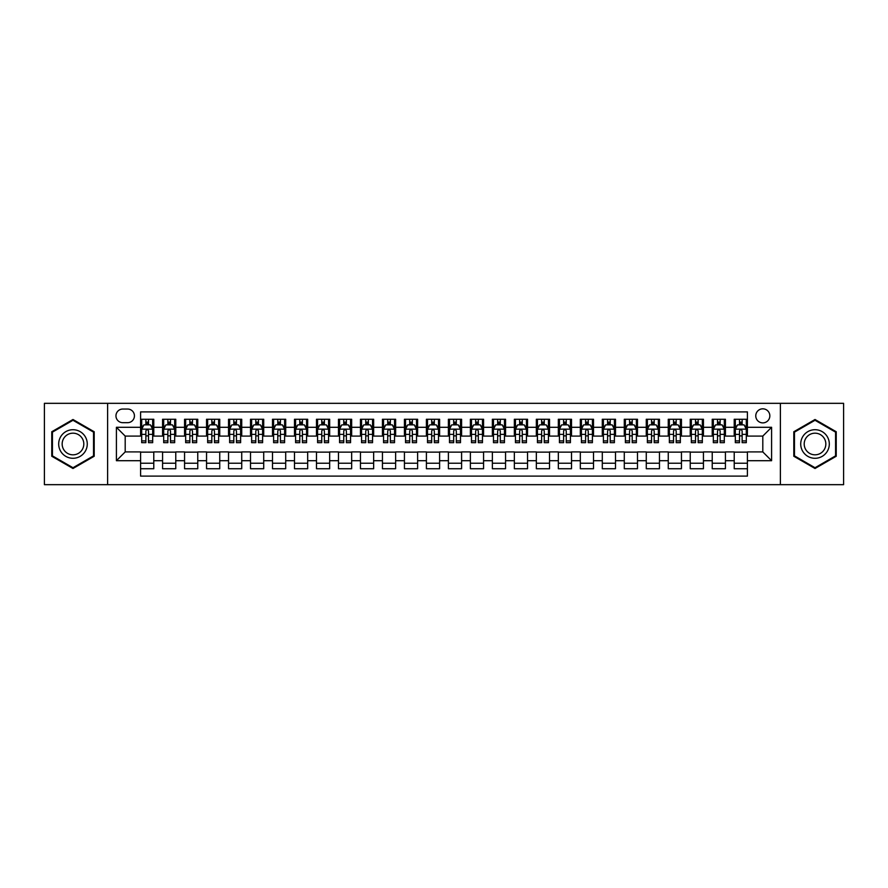 <?xml version="1.0" encoding="UTF-8"?>
<svg xmlns="http://www.w3.org/2000/svg" width="888" height="888" viewBox="0 0 888 888"><rect width="100%" height="100%" fill="white"/><g stroke="black" fill="none" stroke-linecap="round" stroke-linejoin="round"><path stroke-width="1.33" d="M762.803 408.824A7.037 7.037 0 0 0 755.766 415.862A7.037 7.037 0 0 0 762.803 422.888A7.037 7.037 0 0 0 769.841 415.862A7.037 7.037 0 0 0 762.803 408.824M780.385 484.67L843.6 484.67L843.6 403.33L780.385 403.33L780.385 484.67L107.615 484.67L107.615 403.33L44.4 403.33L44.4 484.67L107.615 484.67M747.407 419.269L734.221 419.269L734.221 427.295L725.429 427.295L725.429 436.086L734.221 436.086L734.221 427.295M725.429 427.295L725.429 419.269L712.231 419.269L712.231 427.295L703.44 427.295L703.44 436.086L712.231 436.086L712.231 427.295M703.44 427.295L703.44 419.269L690.242 419.269L690.242 427.295L681.451 427.295L681.451 436.086L690.242 436.086L690.242 427.295M681.451 427.295L681.451 419.269L668.264 419.269L668.264 427.295L659.462 427.295L659.462 436.086L668.264 436.086L668.264 427.295M659.462 427.295L659.462 419.269L646.275 419.269L646.275 427.295L637.484 427.295L637.484 436.086L646.275 436.086L646.275 427.295M637.484 427.295L637.484 419.269L624.286 419.269L624.286 427.295L615.495 427.295L615.495 436.086L624.286 436.086L624.286 427.295M615.495 427.295L615.495 419.269L602.297 419.269L602.297 427.295L593.506 427.295L593.506 436.086L602.297 436.086L602.297 427.295M593.506 427.295L593.506 419.269L580.319 419.269L580.319 427.295L571.517 427.295L571.517 436.086L580.319 436.086L580.319 427.295M571.517 427.295L571.517 419.269L558.33 419.269L558.33 427.295L549.539 427.295L549.539 436.086L558.33 436.086L558.33 427.295M549.539 427.295L549.539 419.269L536.341 419.269L536.341 427.295L527.55 427.295L527.55 436.086L536.341 436.086L536.341 427.295M527.55 427.295L527.55 419.269L514.352 419.269L514.352 427.295L505.561 427.295L505.561 436.086L514.352 436.086L514.352 427.295M505.561 427.295L505.561 419.269L492.374 419.269L492.374 427.295L483.572 427.295L483.572 436.086L492.374 436.086L492.374 427.295M483.572 427.295L483.572 419.269L470.385 419.269L470.385 427.295L461.594 427.295L461.594 436.086L470.385 436.086L470.385 427.295M461.594 427.295L461.594 419.269L448.396 419.269L448.396 427.295L439.604 427.295L439.604 436.086L448.396 436.086L448.396 427.295M439.604 427.295L439.604 419.269L426.406 419.269L426.406 427.295L417.615 427.295L417.615 436.086L426.406 436.086L426.406 427.295M417.615 427.295L417.615 419.269L404.429 419.269L404.429 427.295L395.626 427.295L395.626 436.086L404.429 436.086L404.429 427.295M395.626 427.295L395.626 419.269L382.439 419.269L382.439 427.295L373.648 427.295L373.648 436.086L382.439 436.086L382.439 427.295M373.648 427.295L373.648 419.269L360.45 419.269L360.45 427.295L351.659 427.295L351.659 436.086L360.45 436.086L360.45 427.295M351.659 427.295L351.659 419.269L338.461 419.269L338.461 427.295L329.67 427.295L329.67 436.086L338.461 436.086L338.461 427.295M329.67 427.295L329.67 419.269L316.483 419.269L316.483 427.295L307.681 427.295L307.681 436.086L316.483 436.086L316.483 427.295M307.681 427.295L307.681 419.269L294.494 419.269L294.494 427.295L285.703 427.295L285.703 436.086L294.494 436.086L294.494 427.295M285.703 427.295L285.703 419.269L272.505 419.269L272.505 427.295L263.714 427.295L263.714 436.086L272.505 436.086L272.505 427.295M263.714 427.295L263.714 419.269L250.516 419.269L250.516 427.295L241.725 427.295L241.725 436.086L250.516 436.086L250.516 427.295M241.725 427.295L241.725 419.269L228.538 419.269L228.538 427.295L219.736 427.295L219.736 436.086L228.538 436.086L228.538 427.295M219.736 427.295L219.736 419.269L206.549 419.269L206.549 427.295L197.758 427.295L197.758 436.086L206.549 436.086L206.549 427.295M197.758 427.295L197.758 419.269L184.56 419.269L184.56 427.295L175.769 427.295L175.769 436.086L184.56 436.086L184.56 427.295M175.769 427.295L175.769 419.269L162.571 419.269L162.571 436.086L153.779 436.086L153.779 419.269L140.593 419.269M140.593 468.731L153.779 468.731L153.779 451.914L162.571 451.914L162.571 468.731L175.769 468.731L175.769 451.914L184.56 451.914L184.56 460.706L175.769 460.706M184.56 460.706L184.56 468.731L197.758 468.731L197.758 451.914L206.549 451.914L206.549 460.706L197.758 460.706M206.549 460.706L206.549 468.731L219.736 468.731L219.736 451.914L228.538 451.914L228.538 460.706L219.736 460.706M228.538 460.706L228.538 468.731L241.725 468.731L241.725 451.914L250.516 451.914L250.516 460.706L241.725 460.706M250.516 460.706L250.516 468.731L263.714 468.731L263.714 451.914L272.505 451.914L272.505 460.706L263.714 460.706M272.505 460.706L272.505 468.731L285.703 468.731L285.703 451.914L294.494 451.914L294.494 460.706L285.703 460.706M294.494 460.706L294.494 468.731L307.681 468.731L307.681 451.914L316.483 451.914L316.483 460.706L307.681 460.706M316.483 460.706L316.483 468.731L329.67 468.731L329.67 451.914L338.461 451.914L338.461 460.706L329.67 460.706M338.461 460.706L338.461 468.731L351.659 468.731L351.659 451.914L360.45 451.914L360.45 460.706L351.659 460.706M360.45 460.706L360.45 468.731L373.648 468.731L373.648 451.914L382.439 451.914L382.439 460.706L373.648 460.706M382.439 460.706L382.439 468.731L395.626 468.731L395.626 451.914L404.429 451.914L404.429 460.706L395.626 460.706M404.429 460.706L404.429 468.731L417.615 468.731L417.615 451.914L426.406 451.914L426.406 460.706L417.615 460.706M426.406 460.706L426.406 468.731L439.604 468.731L439.604 451.914L448.396 451.914L448.396 460.706L439.604 460.706M448.396 460.706L448.396 468.731L461.594 468.731L461.594 451.914L470.385 451.914L470.385 460.706L461.594 460.706M470.385 460.706L470.385 468.731L483.572 468.731L483.572 451.914L492.374 451.914L492.374 460.706L483.572 460.706M492.374 460.706L492.374 468.731L505.561 468.731L505.561 451.914L514.352 451.914L514.352 460.706L505.561 460.706M514.352 460.706L514.352 468.731L527.55 468.731L527.55 451.914L536.341 451.914L536.341 460.706L527.55 460.706M536.341 460.706L536.341 468.731L549.539 468.731L549.539 451.914L558.33 451.914L558.33 460.706L549.539 460.706M558.33 460.706L558.33 468.731L571.517 468.731L571.517 451.914L580.319 451.914L580.319 460.706L571.517 460.706M580.319 460.706L580.319 468.731L593.506 468.731L593.506 451.914L602.297 451.914L602.297 460.706L593.506 460.706M602.297 460.706L602.297 468.731L615.495 468.731L615.495 451.914L624.286 451.914L624.286 460.706L615.495 460.706M624.286 460.706L624.286 468.731L637.484 468.731L637.484 451.914L646.275 451.914L646.275 460.706L637.484 460.706M646.275 460.706L646.275 468.731L659.462 468.731L659.462 451.914L668.264 451.914L668.264 460.706L659.462 460.706M668.264 460.706L668.264 468.731L681.451 468.731L681.451 451.914L690.242 451.914L690.242 460.706L681.451 460.706M690.242 460.706L690.242 468.731L703.44 468.731L703.44 451.914L712.231 451.914L712.231 460.706L703.44 460.706M712.231 460.706L712.231 468.731L725.429 468.731L725.429 451.914L734.221 451.914L734.221 460.706L725.429 460.706M122.777 422.677L127.617 422.677A6.815 6.815 0 0 0 134.432 415.862A6.815 6.815 0 0 0 127.617 409.046L122.777 409.046A6.815 6.815 0 0 0 115.962 415.862A6.815 6.815 0 0 0 122.777 422.677M780.385 403.33L107.615 403.33M747.407 427.295L747.407 411.899L140.593 411.899L140.593 436.086L125.197 436.086L125.197 451.914L140.593 451.914L140.593 476.101L747.407 476.101L747.407 451.914L762.803 451.914L762.803 436.086L747.407 436.086L747.407 427.295L771.594 427.295L771.594 460.706L747.407 460.706M140.593 460.706L116.406 460.706L116.406 427.295L140.593 427.295M734.221 460.706L734.221 468.731L747.407 468.731M140.593 424.764L141.692 424.764M145.865 424.764L148.507 424.764M152.681 424.764L153.779 424.764M140.593 435.864L141.692 435.864M145.865 435.864L148.507 435.864M152.681 435.864L153.779 435.864M140.593 452.136L153.779 452.136M140.593 463.236L153.779 463.236M162.571 435.864L163.681 435.864M167.854 435.864L170.496 435.864M174.67 435.864L175.769 435.864M162.571 424.764L163.681 424.764M167.854 424.764L170.496 424.764M174.67 424.764L175.769 424.764M162.571 452.136L175.769 452.136M162.571 463.236L175.769 463.236M184.56 452.136L197.758 452.136M184.56 463.236L197.758 463.236M184.56 424.764L185.659 424.764M189.843 424.764L192.474 424.764M196.659 424.764L197.758 424.764M184.56 435.864L185.659 435.864M189.843 435.864L192.474 435.864M196.659 435.864L197.758 435.864M206.549 452.136L219.736 452.136M206.549 463.236L219.736 463.236M206.549 424.764L207.648 424.764M211.821 424.764L214.463 424.764M218.637 424.764L219.736 424.764M206.549 435.864L207.648 435.864M211.821 435.864L214.463 435.864M218.637 435.864L219.736 435.864M228.538 452.136L241.725 452.136M228.538 463.236L241.725 463.236M228.538 424.764L229.637 424.764M233.81 424.764L236.452 424.764M240.626 424.764L241.725 424.764M228.538 435.864L229.637 435.864M233.81 435.864L236.452 435.864M240.626 435.864L241.725 435.864M250.516 452.136L263.714 452.136M250.516 463.236L263.714 463.236M250.516 424.764L251.626 424.764M255.8 424.764L258.441 424.764M262.615 424.764L263.714 424.764M250.516 435.864L251.626 435.864M255.8 435.864L258.441 435.864M262.615 435.864L263.714 435.864M272.505 452.136L285.703 452.136M272.505 463.236L285.703 463.236M272.505 424.764L273.604 424.764M277.789 424.764L280.419 424.764M284.604 424.764L285.703 424.764M272.505 435.864L273.604 435.864M277.789 435.864L280.419 435.864M284.604 435.864L285.703 435.864M294.494 452.136L307.681 452.136M294.494 463.236L307.681 463.236M294.494 424.764L295.593 424.764M299.767 424.764L302.408 424.764M306.582 424.764L307.681 424.764M294.494 435.864L295.593 435.864M299.767 435.864L302.408 435.864M306.582 435.864L307.681 435.864M316.483 452.136L329.67 452.136M316.483 463.236L329.67 463.236M316.483 424.764L317.582 424.764M321.756 424.764L324.398 424.764M328.571 424.764L329.67 424.764M316.483 435.864L317.582 435.864M321.756 435.864L324.398 435.864M328.571 435.864L329.67 435.864M338.461 452.136L351.659 452.136M338.461 463.236L351.659 463.236M338.461 424.764L339.56 424.764M343.745 424.764L346.387 424.764M350.56 424.764L351.659 424.764M338.461 435.864L339.56 435.864M343.745 435.864L346.387 435.864M350.56 435.864L351.659 435.864M360.45 452.136L373.648 452.136M360.45 463.236L373.648 463.236M360.45 424.764L361.549 424.764M365.734 424.764L368.365 424.764M372.549 424.764L373.648 424.764M360.45 435.864L361.549 435.864M365.734 435.864L368.365 435.864M372.549 435.864L373.648 435.864M382.439 452.136L395.626 452.136M382.439 463.236L395.626 463.236M382.439 424.764L383.538 424.764M387.712 424.764L390.354 424.764M394.527 424.764L395.626 424.764M382.439 435.864L383.538 435.864M387.712 435.864L390.354 435.864M394.527 435.864L395.626 435.864M404.429 452.136L417.615 452.136M404.429 463.236L417.615 463.236M404.429 424.764L405.527 424.764M409.701 424.764L412.343 424.764M416.516 424.764L417.615 424.764M404.429 435.864L405.527 435.864M409.701 435.864L412.343 435.864M416.516 435.864L417.615 435.864M426.406 452.136L439.604 452.136M426.406 463.236L439.604 463.236M426.406 424.764L427.505 424.764M431.69 424.764L434.321 424.764M438.506 424.764L439.604 424.764M426.406 435.864L427.505 435.864M431.69 435.864L434.321 435.864M438.506 435.864L439.604 435.864M448.396 452.136L461.594 452.136M448.396 463.236L461.594 463.236M448.396 424.764L449.495 424.764M453.679 424.764L456.31 424.764M460.495 424.764L461.594 424.764M448.396 435.864L449.495 435.864M453.679 435.864L456.31 435.864M460.495 435.864L461.594 435.864M470.385 452.136L483.572 452.136M470.385 463.236L483.572 463.236M470.385 424.764L471.484 424.764M475.657 424.764L478.299 424.764M482.473 424.764L483.572 424.764M470.385 435.864L471.484 435.864M475.657 435.864L478.299 435.864M482.473 435.864L483.572 435.864M492.374 452.136L505.561 452.136M492.374 463.236L505.561 463.236M492.374 424.764L493.473 424.764M497.646 424.764L500.288 424.764M504.462 424.764L505.561 424.764M492.374 435.864L493.473 435.864M497.646 435.864L500.288 435.864M504.462 435.864L505.561 435.864M514.352 452.136L527.55 452.136M514.352 463.236L527.55 463.236M514.352 424.764L515.451 424.764M519.635 424.764L522.266 424.764M526.451 424.764L527.55 424.764M514.352 435.864L515.451 435.864M519.635 435.864L522.266 435.864M526.451 435.864L527.55 435.864M536.341 452.136L549.539 452.136M536.341 463.236L549.539 463.236M536.341 424.764L537.44 424.764M541.613 424.764L544.255 424.764M548.44 424.764L549.539 424.764M536.341 435.864L537.44 435.864M541.613 435.864L544.255 435.864M548.44 435.864L549.539 435.864M558.33 452.136L571.517 452.136M558.33 463.236L571.517 463.236M558.33 424.764L559.429 424.764M563.603 424.764L566.244 424.764M570.418 424.764L571.517 424.764M558.33 435.864L559.429 435.864M563.603 435.864L566.244 435.864M570.418 435.864L571.517 435.864M580.319 452.136L593.506 452.136M580.319 463.236L593.506 463.236M580.319 424.764L581.418 424.764M585.592 424.764L588.233 424.764M592.407 424.764L593.506 424.764M580.319 435.864L581.418 435.864M585.592 435.864L588.233 435.864M592.407 435.864L593.506 435.864M602.297 452.136L615.495 452.136M602.297 463.236L615.495 463.236M602.297 424.764L603.396 424.764M607.581 424.764L610.211 424.764M614.396 424.764L615.495 424.764M602.297 435.864L603.396 435.864M607.581 435.864L610.211 435.864M614.396 435.864L615.495 435.864M624.286 452.136L637.484 452.136M624.286 463.236L637.484 463.236M624.286 424.764L625.385 424.764M629.559 424.764L632.201 424.764M636.374 424.764L637.484 424.764M624.286 435.864L625.385 435.864M629.559 435.864L632.201 435.864M636.374 435.864L637.484 435.864M646.275 452.136L659.462 452.136M646.275 463.236L659.462 463.236M646.275 424.764L647.374 424.764M651.548 424.764L654.19 424.764M658.363 424.764L659.462 424.764M646.275 435.864L647.374 435.864M651.548 435.864L654.19 435.864M658.363 435.864L659.462 435.864M668.264 452.136L681.451 452.136M668.264 463.236L681.451 463.236M668.264 424.764L669.363 424.764M673.537 424.764L676.179 424.764M680.352 424.764L681.451 424.764M668.264 435.864L669.363 435.864M673.537 435.864L676.179 435.864M680.352 435.864L681.451 435.864M690.242 452.136L703.44 452.136M690.242 463.236L703.44 463.236M690.242 424.764L691.341 424.764M695.526 424.764L698.157 424.764M702.341 424.764L703.44 424.764M690.242 435.864L691.341 435.864M695.526 435.864L698.157 435.864M702.341 435.864L703.44 435.864M712.231 452.136L725.429 452.136M712.231 463.236L725.429 463.236M712.231 424.764L713.33 424.764M717.504 424.764L720.146 424.764M724.319 424.764L725.429 424.764M712.231 435.864L713.33 435.864M717.504 435.864L720.146 435.864M724.319 435.864L725.429 435.864M734.221 452.136L747.407 452.136M734.221 463.236L747.407 463.236M734.221 424.764L735.32 424.764M739.493 424.764L742.135 424.764M746.309 424.764L747.407 424.764M734.221 435.864L735.32 435.864M739.493 435.864L742.135 435.864M746.309 435.864L747.407 435.864M125.197 436.086L116.406 427.295M125.197 451.914L116.406 460.706M771.594 427.295L762.803 436.086M771.594 460.706L762.803 451.914M72.983 468.498L94.195 456.254L94.195 431.746L72.983 419.502L51.77 431.746L51.77 456.254L72.983 468.498M836.23 431.746L815.018 419.502L793.805 431.746L793.805 456.254L815.018 468.498L836.23 456.254L836.23 431.746M148.507 422.122L145.865 422.122M152.681 440.892L148.507 440.892L148.507 442.679L152.681 442.679L152.681 429.27L150.483 424.875L143.889 424.875L141.692 429.27L141.692 442.679L145.865 442.679L145.865 440.892L141.692 440.892M141.692 429.27L141.692 419.269M152.681 429.27L152.681 419.269M145.865 424.875L145.865 419.269M148.507 419.269L148.507 424.875M148.507 440.892L148.507 430.913C147.63 429.226 146.742 429.226 145.865 430.913L145.865 440.892M72.983 429.714A14.286 14.286 0 0 0 58.686 444A14.286 14.286 0 0 0 72.983 458.286A14.286 14.286 0 0 0 87.268 444A14.286 14.286 0 0 0 72.983 429.714M72.983 433.178A10.823 10.823 0 0 0 62.16 444A10.823 10.823 0 0 0 72.983 454.823A10.823 10.823 0 0 0 83.805 444A10.823 10.823 0 0 0 72.983 433.178M93.54 455.866L72.983 467.732L52.425 455.866L52.425 432.134L72.983 420.268L93.54 432.134L93.54 455.866M802.641 436.852A14.286 14.286 0 0 0 807.869 456.377A14.286 14.286 0 0 0 827.394 451.148A14.286 14.286 0 0 0 822.166 431.624A14.286 14.286 0 0 0 802.641 436.852M805.649 438.594A10.823 10.823 0 0 0 809.612 453.368A10.823 10.823 0 0 0 824.386 449.406A10.823 10.823 0 0 0 820.423 434.632A10.823 10.823 0 0 0 805.649 438.594M835.575 432.134L835.575 455.866L815.018 467.732L794.46 455.866L794.46 432.134L815.018 420.268L835.575 432.134M170.496 422.122L167.854 422.122M174.67 440.892L170.496 440.892L170.496 442.679L174.67 442.679L174.67 429.27L172.472 424.875L165.878 424.875L163.681 429.27L163.681 442.679L167.854 442.679L167.854 440.892L163.681 440.892M163.681 429.27L163.681 419.269M174.67 429.27L174.67 419.269M167.854 424.875L167.854 419.269M170.496 419.269L170.496 424.875M170.496 440.892L170.496 430.913C169.608 429.226 168.731 429.226 167.854 430.913L167.854 440.892M192.474 422.122L189.843 422.122M196.659 440.892L192.474 440.892L192.474 442.679L196.659 442.679L196.659 429.27L194.461 424.875L187.856 424.875L185.659 429.27L185.659 442.679L189.843 442.679L189.843 440.892L185.659 440.892M185.659 429.27L185.659 419.269M196.659 429.27L196.659 419.269M189.843 424.875L189.843 419.269M192.474 419.269L192.474 424.875M192.474 440.892L192.474 430.913C191.597 429.226 190.72 429.226 189.843 430.913L189.843 440.892M214.463 422.122L211.821 422.122M218.637 440.892L214.463 440.892L214.463 442.679L218.637 442.679L218.637 429.27L216.439 424.875L209.846 424.875L207.648 429.27L207.648 442.679L211.821 442.679L211.821 440.892L207.648 440.892M207.648 429.27L207.648 419.269M218.637 429.27L218.637 419.269M211.821 424.875L211.821 419.269M214.463 419.269L214.463 424.875M214.463 440.892L214.463 430.913C213.586 429.226 212.709 429.226 211.821 430.913L211.821 440.892M236.452 422.122L233.81 422.122M240.626 440.892L236.452 440.892L236.452 442.679L240.626 442.679L240.626 429.27L238.428 424.875L231.835 424.875L229.637 429.27L229.637 442.679L233.81 442.679L233.81 440.892L229.637 440.892M229.637 429.27L229.637 419.269M240.626 429.27L240.626 419.269M233.81 424.875L233.81 419.269M236.452 419.269L236.452 424.875M236.452 440.892L236.452 430.913C235.575 429.226 234.687 429.226 233.81 430.913L233.81 440.892M258.441 422.122L255.8 422.122M262.615 440.892L258.441 440.892L258.441 442.679L262.615 442.679L262.615 429.27L260.417 424.875L253.824 424.875L251.626 429.27L251.626 442.679L255.8 442.679L255.8 440.892L251.626 440.892M251.626 429.27L251.626 419.269M262.615 429.27L262.615 419.269M255.8 424.875L255.8 419.269M258.441 419.269L258.441 424.875M258.441 440.892L258.441 430.913C257.553 429.226 256.676 429.226 255.8 430.913L255.8 440.892M280.419 422.122L277.789 422.122M284.604 440.892L280.419 440.892L280.419 442.679L284.604 442.679L284.604 429.27L282.406 424.875L275.802 424.875L273.604 429.27L273.604 442.679L277.789 442.679L277.789 440.892L273.604 440.892M273.604 429.27L273.604 419.269M284.604 429.27L284.604 419.269M277.789 424.875L277.789 419.269M280.419 419.269L280.419 424.875M280.419 440.892L280.419 430.913C279.542 429.226 278.666 429.226 277.789 430.913L277.789 440.892M302.408 422.122L299.767 422.122M306.582 440.892L302.408 440.892L302.408 442.679L306.582 442.679L306.582 429.27L304.384 424.875L297.791 424.875L295.593 429.27L295.593 442.679L299.767 442.679L299.767 440.892L295.593 440.892M295.593 429.27L295.593 419.269M306.582 429.27L306.582 419.269M299.767 424.875L299.767 419.269M302.408 419.269L302.408 424.875M302.408 440.892L302.408 430.913C301.531 429.226 300.655 429.226 299.767 430.913L299.767 440.892M324.398 422.122L321.756 422.122M328.571 440.892L324.398 440.892L324.398 442.679L328.571 442.679L328.571 429.27L326.373 424.875L319.78 424.875L317.582 429.27L317.582 442.679L321.756 442.679L321.756 440.892L317.582 440.892M317.582 429.27L317.582 419.269M328.571 429.27L328.571 419.269M321.756 424.875L321.756 419.269M324.398 419.269L324.398 424.875M324.398 440.892L324.398 430.913C323.521 429.226 322.633 429.226 321.756 430.913L321.756 440.892M346.387 422.122L343.745 422.122M350.56 440.892L346.387 440.892L346.387 442.679L350.56 442.679L350.56 429.27L348.362 424.875L341.769 424.875L339.56 429.27L339.56 442.679L343.745 442.679L343.745 440.892L339.56 440.892M339.56 429.27L339.56 419.269M350.56 429.27L350.56 419.269M343.745 424.875L343.745 419.269M346.387 419.269L346.387 424.875M346.387 440.892L346.387 430.913C345.499 429.226 344.622 429.226 343.745 430.913L343.745 440.892M368.365 422.122L365.734 422.122M372.549 440.892L368.365 440.892L368.365 442.679L372.549 442.679L372.549 429.27L370.351 424.875L363.747 424.875L361.549 429.27L361.549 442.679L365.734 442.679L365.734 440.892L361.549 440.892M361.549 429.27L361.549 419.269M372.549 429.27L372.549 419.269M365.734 424.875L365.734 419.269M368.365 419.269L368.365 424.875M368.365 440.892L368.365 430.913C367.488 429.226 366.611 429.226 365.734 430.913L365.734 440.892M390.354 422.122L387.712 422.122M394.527 440.892L390.354 440.892L390.354 442.679L394.527 442.679L394.527 429.27L392.329 424.875L385.736 424.875L383.538 429.27L383.538 442.679L387.712 442.679L387.712 440.892L383.538 440.892M383.538 429.27L383.538 419.269M394.527 429.27L394.527 419.269M387.712 424.875L387.712 419.269M390.354 419.269L390.354 424.875M390.354 440.892L390.354 430.913C389.477 429.226 388.6 429.226 387.712 430.913L387.712 440.892M412.343 422.122L409.701 422.122M416.516 440.892L412.343 440.892L412.343 442.679L416.516 442.679L416.516 429.27L414.319 424.875L407.725 424.875L405.527 429.27L405.527 442.679L409.701 442.679L409.701 440.892L405.527 440.892M405.527 429.27L405.527 419.269M416.516 429.27L416.516 419.269M409.701 424.875L409.701 419.269M412.343 419.269L412.343 424.875M412.343 440.892L412.343 430.913C411.466 429.226 410.578 429.226 409.701 430.913L409.701 440.892M434.321 422.122L431.69 422.122M438.506 440.892L434.321 440.892L434.321 442.679L438.506 442.679L438.506 429.27L436.308 424.875L429.714 424.875L427.505 429.27L427.505 442.679L431.69 442.679L431.69 440.892L427.505 440.892M427.505 429.27L427.505 419.269M438.506 429.27L438.506 419.269M431.69 424.875L431.69 419.269M434.321 419.269L434.321 424.875M434.321 440.892L434.321 430.913C433.444 429.226 432.567 429.226 431.69 430.913L431.69 440.892M456.31 422.122L453.679 422.122M460.495 440.892L456.31 440.892L456.31 442.679L460.495 442.679L460.495 429.27L458.286 424.875L451.692 424.875L449.495 429.27L449.495 442.679L453.679 442.679L453.679 440.892L449.495 440.892M449.495 429.27L449.495 419.269M460.495 429.27L460.495 419.269M453.679 424.875L453.679 419.269M456.31 419.269L456.31 424.875M456.31 440.892L456.31 430.913C455.433 429.226 454.556 429.226 453.679 430.913L453.679 440.892M478.299 422.122L475.657 422.122M482.473 440.892L478.299 440.892L478.299 442.679L482.473 442.679L482.473 429.27L480.275 424.875L473.681 424.875L471.484 429.27L471.484 442.679L475.657 442.679L475.657 440.892L471.484 440.892M471.484 429.27L471.484 419.269M482.473 429.27L482.473 419.269M475.657 424.875L475.657 419.269M478.299 419.269L478.299 424.875M478.299 440.892L478.299 430.913C477.422 429.226 476.545 429.226 475.657 430.913L475.657 440.892M500.288 422.122L497.646 422.122M504.462 440.892L500.288 440.892L500.288 442.679L504.462 442.679L504.462 429.27L502.264 424.875L495.671 424.875L493.473 429.27L493.473 442.679L497.646 442.679L497.646 440.892L493.473 440.892M493.473 429.27L493.473 419.269M504.462 429.27L504.462 419.269M497.646 424.875L497.646 419.269M500.288 419.269L500.288 424.875M500.288 440.892L500.288 430.913C499.411 429.226 498.523 429.226 497.646 430.913L497.646 440.892M522.266 422.122L519.635 422.122M526.451 440.892L522.266 440.892L522.266 442.679L526.451 442.679L526.451 429.27L524.253 424.875L517.649 424.875L515.451 429.27L515.451 442.679L519.635 442.679L519.635 440.892L515.451 440.892M515.451 429.27L515.451 419.269M526.451 429.27L526.451 419.269M519.635 424.875L519.635 419.269M522.266 419.269L522.266 424.875M522.266 440.892L522.266 430.913C521.389 429.226 520.512 429.226 519.635 430.913L519.635 440.892M544.255 422.122L541.613 422.122M548.44 440.892L544.255 440.892L544.255 442.679L548.44 442.679L548.44 429.27L546.231 424.875L539.638 424.875L537.44 429.27L537.44 442.679L541.613 442.679L541.613 440.892L537.44 440.892M537.44 429.27L537.44 419.269M548.44 429.27L548.44 419.269M541.613 424.875L541.613 419.269M544.255 419.269L544.255 424.875M544.255 440.892L544.255 430.913C543.378 429.226 542.501 429.226 541.613 430.913L541.613 440.892M566.244 422.122L563.603 422.122M570.418 440.892L566.244 440.892L566.244 442.679L570.418 442.679L570.418 429.27L568.22 424.875L561.627 424.875L559.429 429.27L559.429 442.679L563.603 442.679L563.603 440.892L559.429 440.892M559.429 429.27L559.429 419.269M570.418 429.27L570.418 419.269M563.603 424.875L563.603 419.269M566.244 419.269L566.244 424.875M566.244 440.892L566.244 430.913C565.367 429.226 564.491 429.226 563.603 430.913L563.603 440.892M588.233 422.122L585.592 422.122M592.407 440.892L588.233 440.892L588.233 442.679L592.407 442.679L592.407 429.27L590.209 424.875L583.616 424.875L581.418 429.27L581.418 442.679L585.592 442.679L585.592 440.892L581.418 440.892M581.418 429.27L581.418 419.269M592.407 429.27L592.407 419.269M585.592 424.875L585.592 419.269M588.233 419.269L588.233 424.875M588.233 440.892L588.233 430.913C587.356 429.226 586.469 429.226 585.592 430.913L585.592 440.892M610.211 422.122L607.581 422.122M614.396 440.892L610.211 440.892L610.211 442.679L614.396 442.679L614.396 429.27L612.198 424.875L605.594 424.875L603.396 429.27L603.396 442.679L607.581 442.679L607.581 440.892L603.396 440.892M603.396 429.27L603.396 419.269M614.396 429.27L614.396 419.269M607.581 424.875L607.581 419.269M610.211 419.269L610.211 424.875M610.211 440.892L610.211 430.913C609.335 429.226 608.458 429.226 607.581 430.913L607.581 440.892M632.201 422.122L629.559 422.122M636.374 440.892L632.201 440.892L632.201 442.679L636.374 442.679L636.374 429.27L634.176 424.875L627.583 424.875L625.385 429.27L625.385 442.679L629.559 442.679L629.559 440.892L625.385 440.892M625.385 429.27L625.385 419.269M636.374 429.27L636.374 419.269M629.559 424.875L629.559 419.269M632.201 419.269L632.201 424.875M632.201 440.892L632.201 430.913C631.324 429.226 630.447 429.226 629.559 430.913L629.559 440.892M654.19 422.122L651.548 422.122M658.363 440.892L654.19 440.892L654.19 442.679L658.363 442.679L658.363 429.27L656.165 424.875L649.572 424.875L647.374 429.27L647.374 442.679L651.548 442.679L651.548 440.892L647.374 440.892M647.374 429.27L647.374 419.269M658.363 429.27L658.363 419.269M651.548 424.875L651.548 419.269M654.19 419.269L654.19 424.875M654.19 440.892L654.19 430.913C653.313 429.226 652.436 429.226 651.548 430.913L651.548 440.892M676.179 422.122L673.537 422.122M680.352 440.892L676.179 440.892L676.179 442.679L680.352 442.679L680.352 429.27L678.155 424.875L671.561 424.875L669.363 429.27L669.363 442.679L673.537 442.679L673.537 440.892L669.363 440.892M669.363 429.27L669.363 419.269M680.352 429.27L680.352 419.269M673.537 424.875L673.537 419.269M676.179 419.269L676.179 424.875M676.179 440.892L676.179 430.913C675.302 429.226 674.414 429.226 673.537 430.913L673.537 440.892M698.157 422.122L695.526 422.122M702.341 440.892L698.157 440.892L698.157 442.679L702.341 442.679L702.341 429.27L700.144 424.875L693.539 424.875L691.341 429.27L691.341 442.679L695.526 442.679L695.526 440.892L691.341 440.892M691.341 429.27L691.341 419.269M702.341 429.27L702.341 419.269M695.526 424.875L695.526 419.269M698.157 419.269L698.157 424.875M698.157 440.892L698.157 430.913C697.28 429.226 696.403 429.226 695.526 430.913L695.526 440.892M720.146 422.122L717.504 422.122M724.319 440.892L720.146 440.892L720.146 442.679L724.319 442.679L724.319 429.27L722.122 424.875L715.528 424.875L713.33 429.27L713.33 442.679L717.504 442.679L717.504 440.892L713.33 440.892M713.33 429.27L713.33 419.269M724.319 429.27L724.319 419.269M717.504 424.875L717.504 419.269M720.146 419.269L720.146 424.875M720.146 440.892L720.146 430.913C719.269 429.226 718.392 429.226 717.504 430.913L717.504 440.892M742.135 422.122L739.493 422.122M746.309 440.892L742.135 440.892L742.135 442.679L746.309 442.679L746.309 429.27L744.111 424.875L737.517 424.875L735.32 429.27L735.32 442.679L739.493 442.679L739.493 440.892L735.32 440.892M735.32 429.27L735.32 419.269M746.309 429.27L746.309 419.269M739.493 424.875L739.493 419.269M742.135 419.269L742.135 424.875M742.135 440.892L742.135 430.913C741.258 429.226 740.381 429.226 739.493 430.913L739.493 440.892M162.571 460.706L153.779 460.706M162.571 427.295L153.779 427.295M152.625 429.159L141.747 429.159M141.692 426.085L143.279 426.085M151.093 426.085L152.681 426.085M145.865 434.365L141.692 434.365M152.681 434.365L148.507 434.365M148.507 423.521L145.865 423.521M174.614 429.159L163.725 429.159M163.681 426.085L165.268 426.085M173.071 426.085L174.67 426.085M167.854 434.365L163.681 434.365M174.67 434.365L170.496 434.365M170.496 423.521L167.854 423.521M196.603 429.159L185.714 429.159M185.659 426.085L187.257 426.085M195.06 426.085L196.659 426.085M189.843 434.365L185.659 434.365M196.659 434.365L192.474 434.365M192.474 423.521L189.843 423.521M218.581 429.159L207.703 429.159M207.648 426.085L209.246 426.085M217.049 426.085L218.637 426.085M211.821 434.365L207.648 434.365M218.637 434.365L214.463 434.365M214.463 423.521L211.821 423.521M240.57 429.159L229.692 429.159M229.637 426.085L231.224 426.085M239.039 426.085L240.626 426.085M233.81 434.365L229.637 434.365M240.626 434.365L236.452 434.365M236.452 423.521L233.81 423.521M262.559 429.159L251.67 429.159M251.626 426.085L253.213 426.085M261.017 426.085L262.615 426.085M255.8 434.365L251.626 434.365M262.615 434.365L258.441 434.365M258.441 423.521L255.8 423.521M284.549 429.159L273.659 429.159M273.604 426.085L275.202 426.085M283.006 426.085L284.604 426.085M277.789 434.365L273.604 434.365M284.604 434.365L280.419 434.365M280.419 423.521L277.789 423.521M306.526 429.159L295.649 429.159M295.593 426.085L297.191 426.085M304.995 426.085L306.582 426.085M299.767 434.365L295.593 434.365M306.582 434.365L302.408 434.365M302.408 423.521L299.767 423.521M328.516 429.159L317.638 429.159M317.582 426.085L319.169 426.085M326.984 426.085L328.571 426.085M321.756 434.365L317.582 434.365M328.571 434.365L324.398 434.365M324.398 423.521L321.756 423.521M350.505 429.159L339.616 429.159M339.56 426.085L341.159 426.085M348.962 426.085L350.56 426.085M343.745 434.365L339.56 434.365M350.56 434.365L346.387 434.365M346.387 423.521L343.745 423.521M372.494 429.159L361.605 429.159M361.549 426.085L363.148 426.085M370.951 426.085L372.549 426.085M365.734 434.365L361.549 434.365M372.549 434.365L368.365 434.365M368.365 423.521L365.734 423.521M394.472 429.159L383.594 429.159M383.538 426.085L385.137 426.085M392.94 426.085L394.527 426.085M387.712 434.365L383.538 434.365M394.527 434.365L390.354 434.365M390.354 423.521L387.712 423.521M416.461 429.159L405.583 429.159M405.527 426.085L407.115 426.085M414.918 426.085L416.516 426.085M409.701 434.365L405.527 434.365M416.516 434.365L412.343 434.365M412.343 423.521L409.701 423.521M438.45 429.159L427.561 429.159M427.505 426.085L429.104 426.085M436.907 426.085L438.506 426.085M431.69 434.365L427.505 434.365M438.506 434.365L434.321 434.365M434.321 423.521L431.69 423.521M460.439 429.159L449.55 429.159M449.495 426.085L451.093 426.085M458.896 426.085L460.495 426.085M453.679 434.365L449.495 434.365M460.495 434.365L456.31 434.365M456.31 423.521L453.679 423.521M482.417 429.159L471.539 429.159M471.484 426.085L473.082 426.085M480.885 426.085L482.473 426.085M475.657 434.365L471.484 434.365M482.473 434.365L478.299 434.365M478.299 423.521L475.657 423.521M504.406 429.159L493.528 429.159M493.473 426.085L495.06 426.085M502.863 426.085L504.462 426.085M497.646 434.365L493.473 434.365M504.462 434.365L500.288 434.365M500.288 423.521L497.646 423.521M526.395 429.159L515.506 429.159M515.451 426.085L517.049 426.085M524.852 426.085L526.451 426.085M519.635 434.365L515.451 434.365M526.451 434.365L522.266 434.365M522.266 423.521L519.635 423.521M548.384 429.159L537.495 429.159M537.44 426.085L539.038 426.085M546.841 426.085L548.44 426.085M541.613 434.365L537.44 434.365M548.44 434.365L544.255 434.365M544.255 423.521L541.613 423.521M570.362 429.159L559.484 429.159M559.429 426.085L561.016 426.085M568.831 426.085L570.418 426.085M563.603 434.365L559.429 434.365M570.418 434.365L566.244 434.365M566.244 423.521L563.603 423.521M592.351 429.159L581.474 429.159M581.418 426.085L583.005 426.085M590.809 426.085L592.407 426.085M585.592 434.365L581.418 434.365M592.407 434.365L588.233 434.365M588.233 423.521L585.592 423.521M614.341 429.159L603.452 429.159M603.396 426.085L604.994 426.085M612.798 426.085L614.396 426.085M607.581 434.365L603.396 434.365M614.396 434.365L610.211 434.365M610.211 423.521L607.581 423.521M636.33 429.159L625.441 429.159M625.385 426.085L626.984 426.085M634.787 426.085L636.374 426.085M629.559 434.365L625.385 434.365M636.374 434.365L632.201 434.365M632.201 423.521L629.559 423.521M658.308 429.159L647.43 429.159M647.374 426.085L648.962 426.085M656.776 426.085L658.363 426.085M651.548 434.365L647.374 434.365M658.363 434.365L654.19 434.365M654.19 423.521L651.548 423.521M680.297 429.159L669.419 429.159M669.363 426.085L670.951 426.085M678.754 426.085L680.352 426.085M673.537 434.365L669.363 434.365M680.352 434.365L676.179 434.365M676.179 423.521L673.537 423.521M702.286 429.159L691.397 429.159M691.341 426.085L692.94 426.085M700.743 426.085L702.341 426.085M695.526 434.365L691.341 434.365M702.341 434.365L698.157 434.365M698.157 423.521L695.526 423.521M724.275 429.159L713.386 429.159M713.33 426.085L714.929 426.085M722.732 426.085L724.319 426.085M717.504 434.365L713.33 434.365M724.319 434.365L720.146 434.365M720.146 423.521L717.504 423.521M746.253 429.159L735.375 429.159M735.32 426.085L736.907 426.085M744.721 426.085L746.309 426.085M739.493 434.365L735.32 434.365M746.309 434.365L742.135 434.365M742.135 423.521L739.493 423.521"/></g></svg>
